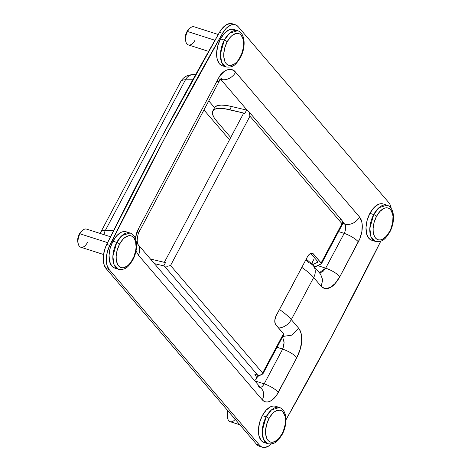 <?xml version="1.0" encoding="UTF-8"?>
<svg xmlns="http://www.w3.org/2000/svg" width="471" height="471" viewBox="0 0 471 471"><rect width="100%" height="100%" fill="white"/><g stroke="black" fill="none" stroke-linecap="round" stroke-linejoin="round"><path stroke-width="0.71" d="M229.501 139.793L203.949 109.955L229.501 139.793M271.272 443.97A19.017 10.303 -72.3 0 1 262.453 447.232A19.017 10.303 -72.3 0 1 259.639 445.301L109.066 269.447A19.017 10.303 -72.3 0 1 109.767 245.397A2377.437 1287.879 -72.3 0 1 222.542 33.3A19.017 10.303 -72.3 0 1 235.341 24.739A19.017 10.303 -72.3 0 1 238.155 26.67L388.722 202.524A19.017 10.303 -72.3 0 1 391.224 208.512L389.982 204.461L388.722 202.524L238.155 26.67L236.589 25.316L234.77 24.592L232.768 24.521L230.649 25.11L226.368 28.16L222.542 33.3L164.868 137.85L109.767 245.397L107.288 252.115L106.287 258.997L106.911 265.061L109.066 269.447L259.639 445.301L261.205 446.655L263.018 447.379L265.026 447.45L269.306 445.637L271.426 443.812M285.956 419.838L332.926 334.122L380.809 241.134A2377.437 1287.879 -72.3 0 1 285.956 419.838M282.559 336.912L284.042 341.781L283.942 345.225L282.659 349.082C288.717 351.254 293.445 354.086 296.848 357.577C302.759 345.643 303.401 335.894 298.767 328.34L291.832 335.134L282.8 336.459L291.832 335.134L298.767 328.34L291.302 319.615A13.312 10.615 139.4 0 1 278.561 328.022A13.312 10.615 -40.6 0 0 291.302 319.615A35.902 9.573 -152 0 0 279.438 309.476A35.902 9.573 28 0 1 291.302 319.615L313.674 277.537L321.145 286.262C327.186 291.166 333.427 287.964 339.874 276.654C336.471 273.162 331.743 270.33 325.691 268.158L323.359 271.09L320.904 272.456L319.326 272.709L325.691 268.158C331.743 270.33 336.471 273.162 339.874 276.654L358.372 241.864A11.887 3.173 -152 0 0 344.183 233.369A7.13 3.862 -72.3 0 0 344.613 224.031A11.887 9.473 -40.6 0 0 359.508 216.954A11.887 9.473 139.4 0 1 344.613 224.031L342.211 223.26L344.613 224.031L342.405 221.452L344.613 224.031A7.13 3.862 -72.3 0 1 344.183 233.369L325.691 268.158L317.819 265.638L325.691 268.158L344.183 233.369A11.887 3.173 28 0 1 358.372 241.864A19.017 10.303 107.7 0 0 359.508 216.954L235.594 72.24C231.732 66.552 222.277 69.938 218.403 78.398L138.38 228.894L135.254 238.191L136.867 232.244L138.38 228.894L218.403 78.398L220.245 75.431L224.632 71.092L227.004 69.891L229.377 69.396L231.655 69.631L233.757 70.591L235.594 72.24L359.508 216.954L361.71 221.523L362.205 224.532L361.893 231.402L359.909 238.538L339.874 276.654L335.075 283.554L330.359 287.392L325.714 288.617L323.406 288.058L321.145 286.262L313.674 277.537L291.302 319.615L298.767 328.34L300.48 331.178L301.387 334.369L301.67 341.357L300.257 349.046L296.848 357.577L276.524 395.352L272.309 399.885L270.077 401.251L267.875 401.946L265.785 401.934L263.895 401.215L262.276 399.826L138.362 255.105L136.019 250.925L138.362 255.105L262.276 399.826A19.017 10.303 107.7 0 0 278.349 392.367L296.848 357.577C293.445 354.086 288.717 351.254 282.659 349.082L277.042 347.286L282.659 349.082L264.166 383.871L282.659 349.082L284.101 342.629L282.688 337.136M254.782 380.868L264.166 383.871A11.887 3.173 28 0 1 278.349 392.367A11.887 3.173 -152 0 0 264.166 383.871A7.13 3.862 -72.3 0 1 260.398 387.433A7.13 3.862 -72.3 0 0 264.166 383.871L254.782 380.868M235.341 24.739L232.291 23.768A19.017 10.303 107.7 0 0 219.492 32.322L222.542 33.3L219.492 32.322A2377.437 1287.879 107.7 0 0 106.717 244.425L109.767 245.397L106.717 244.425A19.017 10.303 107.7 0 0 106.022 268.476L109.066 269.447L106.022 268.476L256.595 444.33L259.639 445.301L256.595 444.33A19.017 10.303 107.7 0 0 259.409 446.261L262.453 447.232M231.726 23.621L229.724 23.55L225.444 25.363L221.317 29.532L219.492 32.322L161.824 136.878L106.717 244.425L105.31 247.699L103.543 254.628L103.355 261.217L103.867 264.09L106.022 268.476L256.595 444.33L258.161 445.684L259.974 446.408M100.411 233.528A32.334 8.625 28 0 1 100.694 232.103A32.334 8.625 28 0 1 105.427 230.301L113.752 230.242L105.427 230.301L185.45 79.799L192.81 79.752L185.45 79.799A32.334 8.625 -152 0 0 180.711 81.601A32.334 8.625 28 0 1 185.45 79.799A10.939 9.449 -90.4 0 1 193.328 74.612A10.939 9.449 -90.4 0 1 195.518 74.865M100.688 232.115A32.334 8.625 -152 0 1 105.427 230.301A10.939 9.449 89.6 0 0 104.097 234.711A10.939 9.449 -90.4 0 1 105.427 230.301L185.45 79.799A10.939 9.449 89.6 0 1 193.428 74.606L195.665 74.595M311.39 263.589L311.867 263.742L311.39 263.589M344.183 233.369L338.567 231.573L344.183 233.369M220.699 79.311L247.204 110.267L220.699 79.311A11.887 9.473 -40.6 0 0 235.594 72.24A11.887 9.473 139.4 0 1 220.699 79.311L220.693 78.869M214.552 107.659L208.765 100.9L214.552 107.659M137.62 232.097A11.887 3.173 28 0 0 139.363 231.432A11.887 3.173 -152 0 0 138.38 228.894A11.887 3.173 28 0 1 139.363 231.432L219.38 80.935A11.887 3.173 -152 0 0 218.403 78.398A11.887 3.173 28 0 1 219.386 80.93A11.887 3.173 28 0 1 217.643 81.595M258.137 386.667A11.887 9.473 139.4 0 1 261.87 389.152A11.887 9.473 139.4 0 1 262.276 399.826A11.887 9.473 -40.6 0 0 261.788 389.052L137.938 244.414C137.561 244.06 137.308 242.612 137.185 240.057C137.579 235.724 138.303 232.851 139.363 231.432M137.926 244.396A11.887 9.473 139.4 0 1 138.362 255.105A11.887 9.473 -40.6 0 0 137.962 244.437M305.897 259.721L309.041 262.8A13.312 10.615 139.4 0 1 313.127 265.467A13.312 10.615 139.4 0 1 313.674 277.537A35.902 9.573 -152 0 0 301.811 267.398A35.902 9.573 28 0 1 313.674 277.537A13.312 10.615 -40.6 0 0 313.227 265.585M306.238 259.074L311.567 263.766L320.598 274.193L322.723 279.974L321.145 286.262L322.723 279.892L320.498 274.075M310.73 253.398L318.09 261.988L312.508 264.761L318.09 261.988L310.73 253.398M243.501 113.705L243.772 113.252L244.879 113.328L229.771 109.708L231.491 106.475L246.604 110.09L244.879 113.328L224.202 108.642L219.563 108.33L215.995 108.772L213.604 109.961L212.462 111.857L212.609 114.406L214.034 117.526L216.701 121.129A47.547 12.682 28 0 1 212.786 110.979A47.547 12.682 28 0 1 229.771 109.708L231.491 106.475L246.604 110.09A3.815 1.019 -152 0 1 247.116 110.238L248.458 111.197L249.371 112.752L249.942 116.196L342.005 223.713L249.942 116.196L170.555 265.503L249.942 116.196L249.371 112.752L248.458 111.197L247.116 110.238A3.815 1.019 -152 0 0 246.604 110.09L244.879 113.328A3.815 1.019 -152 0 0 243.519 113.429L164.132 262.736A3.815 1.019 28 0 1 165.492 262.63L163.773 265.868A3.815 1.019 28 0 1 164.291 266.015L167.758 266.233L170.555 265.503L262.618 373.02L283.483 333.774L275.335 324.066L274.787 320.733L275.67 316.73L307.439 256.813L308.888 254.734L310.542 253.475L312.862 253.492L321.134 262.965L342.005 223.713L342.317 224.52A3.803 1.013 -152 0 0 342.005 223.713L321.134 262.965A3.803 1.013 28 0 1 321.446 263.778A3.803 1.013 28 0 1 321.299 263.913L315.04 266.68M311.814 264.019A7.13 1.289 120.9 0 1 313.539 259.786L311.773 264.378M262.777 373.968L257.596 376.547L262.777 373.968L262.618 373.02L261.146 374.657L259.144 375.411L254.876 374.333A28.531 7.607 28 0 1 256.212 379.143A28.531 7.607 28 0 1 254.411 380.433L255.883 379.608L256.459 378.278L256.118 376.5L254.876 374.333L257.849 375.281A3.803 3.032 -40.6 0 0 262.618 373.02A3.803 1.013 28 0 1 262.93 373.833A3.803 1.013 28 0 1 262.777 373.968M256.212 379.143L257.931 375.911A28.531 7.607 -152 0 0 258.132 375.358L256.819 376.93M216.701 121.129L230.719 137.503L216.701 121.129M214.488 107.782L215.324 106.723L217.714 105.533L221.288 105.092L225.927 105.41L231.491 106.475A47.547 12.682 -152 0 0 214.511 107.741L212.786 110.979M248.441 111.18L341.846 220.269A3.803 3.032 -40.6 0 1 342.005 223.713L342.446 221.753L341.71 220.122M341.24 219.757L340.68 219.504M165.492 262.63L150.461 259.032L165.492 262.63L163.773 265.868A3.815 1.019 28 0 1 164.291 266.015L257.849 375.281L164.291 266.015L167.758 266.233L170.555 265.503L262.618 373.02L283.483 333.774L275.823 324.819A7.13 3.862 -72.3 0 1 276.247 315.482L307.439 256.813A7.13 3.862 -72.3 0 1 312.414 253.286A7.13 3.862 -72.3 0 1 313.468 254.01L321.475 263.554L315.582 266.751L312.791 265.085L315.582 266.751A7.13 1.289 -59.1 0 1 315.146 266.804L313.35 265.726M154.388 263.625L163.773 265.868L154.388 263.625M283.795 334.587A3.803 1.013 -152 0 0 283.483 333.774L283.801 334.575L262.93 373.833M311.137 253.268L313.468 254.01L311.137 253.268M235.217 419.361A9.508 5.152 -72.3 0 1 227.687 418.548A9.508 5.152 -72.3 0 1 228.147 411.101A9.508 5.152 107.7 0 0 230.172 421.692L239.869 424.789M227.77 410.659A7.848 4.251 107.7 0 0 227.299 417.088L227.046 414.386L227.77 410.659M266.139 416.87L262.335 415.652A19.017 10.303 107.7 0 0 264.013 442.493L267.816 443.711A19.017 10.303 -72.3 0 1 266.139 416.87L262.253 430.735L263.401 439.06L267.816 443.711C275.682 444.912 278.42 440.138 282.247 434.344A2.379 0.636 -152 0 0 282.047 433.832A16.644 9.014 -72.3 0 1 267.981 440.361A16.644 9.014 -72.3 0 1 268.976 418.566A2.379 0.636 -152 0 0 266.139 416.87A2.379 0.636 28 0 1 268.976 418.566L272.356 413.732L274.263 411.99L276.218 410.789L279.968 410.194L281.623 410.824L283.042 412.037L284.973 416.04L285.408 418.666L285.132 424.677L283.395 430.924L282.047 433.832L278.673 438.672L276.765 440.414L272.886 442.216L271.06 442.204L269.406 441.58L267.981 440.361L266.851 438.601L265.62 433.738L265.567 430.818L266.592 424.571L268.976 418.566A16.644 9.014 -72.3 0 1 283.042 412.037A16.644 9.014 -72.3 0 1 282.047 433.832A2.379 0.636 28 0 1 282.241 434.344C287.716 424.289 287.387 410.005 279.403 407.474L271.378 410.005L266.139 416.87A19.017 10.303 -72.3 0 1 279.403 407.474L275.594 406.261A19.017 10.303 107.7 0 0 262.335 415.652L266.139 416.87M274.893 406.084L272.809 406.073L270.607 406.761L266.197 410.123L262.335 415.652L259.609 422.511L258.438 429.652L258.997 435.993L261.199 440.562L264.054 442.505M87.418 242.53A9.508 5.152 -72.3 0 1 78.304 244.084A9.508 5.152 -72.3 0 1 79.946 233.804L79.269 234.14A7.848 4.251 107.7 0 0 77.915 242.618L77.662 239.916L78.145 236.972L79.269 234.14L79.946 233.804A9.508 5.152 107.7 0 0 80.788 247.222L103.561 254.505M107.6 242.642L79.946 233.804L107.6 242.642M132.863 259.874C138.333 249.824 138.003 235.535 130.02 233.01L126.21 231.791A19.017 10.303 107.7 0 0 112.952 241.187L116.755 242.4A19.017 10.303 -72.3 0 1 130.02 233.01L121.995 235.535L116.755 242.4L112.952 241.187A19.017 10.303 107.7 0 0 114.63 268.028L118.433 269.241A19.017 10.303 -72.3 0 1 116.755 242.4L112.863 256.271L114.017 264.596L118.433 269.241C126.299 270.448 129.036 265.673 132.863 259.874A2.379 0.636 -152 0 0 132.663 259.368A16.644 9.014 -72.3 0 1 118.598 265.897A16.644 9.014 -72.3 0 1 119.593 244.102A2.379 0.636 -152 0 0 116.755 242.4A2.379 0.636 28 0 1 119.593 244.102L122.972 239.262L124.88 237.519L128.76 235.718L130.585 235.73L132.239 236.354L133.658 237.572L135.589 241.57L136.078 247.116L135.748 250.213L134.011 256.459L131.073 261.982L129.284 264.207L127.382 265.95L123.502 267.752L121.671 267.74L120.017 267.116L118.598 265.897L117.467 264.137L116.237 259.268L116.184 256.354L117.208 250.101L119.593 244.102A16.644 9.014 -72.3 0 1 133.658 237.572A16.644 9.014 -72.3 0 1 132.663 259.368A2.379 0.636 28 0 1 132.857 259.88A2.379 0.636 28 0 1 132.322 259.998M125.51 231.62L123.426 231.602L121.224 232.297L116.814 235.659L112.952 241.187L110.226 248.046L109.054 255.188L109.608 261.523L111.815 266.091L114.671 268.04M110.514 236.76L86.576 229.106A9.508 5.152 107.7 0 0 79.946 233.804A9.508 5.152 -72.3 0 1 82.731 230.231L81.565 231.19A7.848 4.251 107.7 0 0 79.269 234.14L81.76 231.037M218.25 34.501L194.146 26.794A9.508 5.152 107.7 0 0 187.517 31.492L214.964 40.265L187.517 31.492L186.84 31.828A7.848 4.251 107.7 0 0 185.486 40.312L185.874 41.772A9.508 5.152 -72.3 0 1 187.517 31.492A9.508 5.152 107.7 0 0 188.359 44.91L208.653 51.398M194.988 40.218A9.508 5.152 -72.3 0 1 185.874 41.772M224.326 40.094L220.522 38.875A19.017 10.303 107.7 0 0 222.2 65.716L226.003 66.929A19.017 10.303 -72.3 0 1 224.326 40.094L220.434 53.959L221.588 62.284L226.003 66.929C233.869 68.136 236.607 63.361 240.434 57.562C245.903 47.512 245.574 33.223 237.59 30.697L229.565 33.229L224.326 40.094A2.379 0.636 28 0 1 227.163 41.789A2.379 0.636 -152 0 0 224.326 40.094A19.017 10.303 -72.3 0 1 237.59 30.697L233.781 29.479A19.017 10.303 107.7 0 0 220.522 38.875L224.326 40.094M240.428 57.568A2.379 0.636 -152 0 0 240.234 57.056A16.644 9.014 -72.3 0 1 226.168 63.585A16.644 9.014 -72.3 0 1 227.163 41.789L230.543 36.95L232.45 35.207L236.33 33.406L238.155 33.417L239.81 34.042L241.229 35.26L243.16 39.258L243.648 44.804L243.319 47.901L241.582 54.147L238.644 59.67L236.854 61.895L234.952 63.638L231.073 65.44L229.247 65.428L227.593 64.804L226.168 63.585L225.038 61.825L223.807 56.956L223.754 54.041L224.779 47.789L227.163 41.789A16.644 9.014 -72.3 0 1 241.229 35.26A16.644 9.014 -72.3 0 1 240.234 57.056A2.379 0.636 28 0 1 240.428 57.568M233.08 29.308L230.996 29.296L228.794 29.985L224.384 33.347L220.522 38.875L217.796 45.734L216.625 52.876L217.178 59.211L219.386 63.785L222.241 65.728M187.517 31.492A9.508 5.152 -72.3 0 1 190.302 27.919L189.136 28.878A7.848 4.251 107.7 0 0 186.84 31.828L187.517 31.492M189.33 28.725L187.588 30.597L185.715 34.66L185.233 37.603L185.486 40.318M373.709 214.558L369.906 213.339A19.017 10.303 107.7 0 0 371.584 240.181L375.393 241.399A19.017 10.303 -72.3 0 1 373.709 214.558L369.823 228.429L370.971 236.748L375.393 241.399C383.253 242.6 385.99 237.826 389.817 232.032A2.379 0.636 -152 0 0 389.623 231.52A16.644 9.014 -72.3 0 1 375.552 238.049A16.644 9.014 -72.3 0 1 376.547 216.26A2.379 0.636 -152 0 0 373.709 214.558A2.379 0.636 28 0 1 376.547 216.26L379.926 211.42L383.788 208.476L385.714 207.876L387.539 207.888L389.193 208.512L390.612 209.73L392.543 213.728L392.979 216.354L392.702 222.371L390.965 228.612L389.623 231.52L386.244 236.36L382.381 239.303L380.456 239.904L378.631 239.892L376.977 239.268L375.552 238.049L374.421 236.289L373.191 231.426L373.138 228.506L374.162 222.259L376.547 216.26A16.644 9.014 -72.3 0 1 390.612 209.73A16.644 9.014 -72.3 0 1 389.623 231.52A2.379 0.636 28 0 1 389.811 232.038C395.287 221.982 394.957 207.693 386.974 205.168L378.949 207.693L373.709 214.558A19.017 10.303 -72.3 0 1 386.974 205.168L383.164 203.949A19.017 10.303 107.7 0 0 369.906 213.339L373.709 214.558M382.464 203.772L380.38 203.76L378.178 204.449L373.768 207.811L369.906 213.339L367.18 220.198L366.008 227.34L366.568 233.681L368.769 238.249L371.625 240.192M100.082 233.428L180.711 81.601C182.954 77.591 186.51 75.996 187.087 75.831C188.359 75.16 190.478 74.754 193.428 74.606M219.38 80.935L221.7 77.951M342.317 224.526L321.446 263.778M227.687 418.548L227.299 417.088M78.304 244.084L77.915 242.618"/></g></svg>
